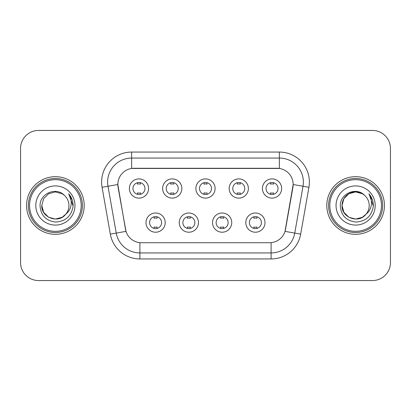 <?xml version="1.0" encoding="UTF-8"?>
<svg xmlns="http://www.w3.org/2000/svg" width="411" height="411" viewBox="0 0 411 411"><rect width="100%" height="100%" fill="white"/><g stroke="black" fill="none" stroke-linecap="round" stroke-linejoin="round"><path stroke-width="0.62" d="M198.472 222.613A9.607 9.607 0 0 1 188.865 232.22A9.607 9.607 0 0 1 179.258 222.613A9.607 9.607 0 0 1 188.865 213.006A9.607 9.607 0 0 1 198.472 222.613M182.864 222.613A6.006 6.006 0 0 0 188.865 228.619A6.006 6.006 0 0 0 194.871 222.613A6.006 6.006 0 0 0 188.865 216.607A6.006 6.006 0 0 0 182.864 222.613M231.742 222.613A9.607 9.607 0 0 1 222.135 232.22A9.607 9.607 0 0 1 212.528 222.613A9.607 9.607 0 0 1 222.135 213.006A9.607 9.607 0 0 1 231.742 222.613M216.129 222.613A6.006 6.006 0 0 0 222.135 228.619A6.006 6.006 0 0 0 228.136 222.613A6.006 6.006 0 0 0 222.135 216.607A6.006 6.006 0 0 0 216.129 222.613M265.008 222.613A9.607 9.607 0 0 1 255.401 232.22A9.607 9.607 0 0 1 245.793 222.613A9.607 9.607 0 0 1 255.401 213.006A9.607 9.607 0 0 1 265.008 222.613M249.395 222.613A6.006 6.006 0 0 0 255.401 228.619A6.006 6.006 0 0 0 261.406 222.613A6.006 6.006 0 0 0 255.401 216.607A6.006 6.006 0 0 0 249.395 222.613M165.207 222.613A9.607 9.607 0 0 1 155.599 232.22A9.607 9.607 0 0 1 145.992 222.613A9.607 9.607 0 0 1 155.599 213.006A9.607 9.607 0 0 1 165.207 222.613M149.594 222.613A6.006 6.006 0 0 0 155.599 228.619A6.006 6.006 0 0 0 161.605 222.613A6.006 6.006 0 0 0 155.599 216.607A6.006 6.006 0 0 0 149.594 222.613M181.842 188.505A9.607 9.607 0 0 1 172.235 198.112A9.607 9.607 0 0 1 162.628 188.505A9.607 9.607 0 0 1 172.235 178.898A9.607 9.607 0 0 1 181.842 188.505M166.229 188.505A6.006 6.006 0 0 0 172.235 194.511A6.006 6.006 0 0 0 178.24 188.505A6.006 6.006 0 0 0 172.235 182.499A6.006 6.006 0 0 0 166.229 188.505M215.107 188.505A9.607 9.607 0 0 1 205.5 198.112A9.607 9.607 0 0 1 195.893 188.505A9.607 9.607 0 0 1 205.5 178.898A9.607 9.607 0 0 1 215.107 188.505M199.494 188.505A6.006 6.006 0 0 0 205.5 194.511A6.006 6.006 0 0 0 211.506 188.505A6.006 6.006 0 0 0 205.5 182.499A6.006 6.006 0 0 0 199.494 188.505M248.372 188.505A9.607 9.607 0 0 1 238.765 198.112A9.607 9.607 0 0 1 229.158 188.505A9.607 9.607 0 0 1 238.765 178.898A9.607 9.607 0 0 1 248.372 188.505M232.76 188.505A6.006 6.006 0 0 0 238.765 194.511A6.006 6.006 0 0 0 244.771 188.505A6.006 6.006 0 0 0 238.765 182.499A6.006 6.006 0 0 0 232.76 188.505M281.643 188.505A9.607 9.607 0 0 1 272.036 198.112A9.607 9.607 0 0 1 262.429 188.505A9.607 9.607 0 0 1 272.036 178.898A9.607 9.607 0 0 1 281.643 188.505M266.03 188.505A6.006 6.006 0 0 0 272.036 194.511A6.006 6.006 0 0 0 278.036 188.505A6.006 6.006 0 0 0 272.036 182.499A6.006 6.006 0 0 0 266.03 188.505M148.571 188.505A9.607 9.607 0 0 1 138.964 198.112A9.607 9.607 0 0 1 129.357 188.505A9.607 9.607 0 0 1 138.964 178.898A9.607 9.607 0 0 1 148.571 188.505M132.964 188.505A6.006 6.006 0 0 0 138.964 194.511A6.006 6.006 0 0 0 144.97 188.505A6.006 6.006 0 0 0 138.964 182.499A6.006 6.006 0 0 0 132.964 188.505M110.333 234.131L102.072 187.293A30.024 30.024 0 0 1 131.638 152.055L279.362 152.055A30.024 30.024 0 0 1 308.928 187.293L300.667 234.131A30.024 30.024 0 0 1 271.101 258.945L139.899 258.945A30.024 30.024 0 0 1 110.333 234.131L125.987 231.372L118.075 187.298A16.214 16.214 0 0 1 134.043 168.269L276.957 168.269A16.214 16.214 0 0 1 292.925 187.298L285.511 229.333A16.214 16.214 0 0 1 269.544 242.731L141.456 242.731A16.214 16.214 0 0 1 125.489 229.333L117.829 184.518L107.985 186.25A24.018 24.018 0 0 1 131.638 158.06L279.362 158.06A24.018 24.018 0 0 1 303.015 186.25L294.754 233.088A24.018 24.018 0 0 1 271.101 252.94L139.899 252.94A24.018 24.018 0 0 1 116.246 233.088L107.985 186.25A24.018 24.018 0 0 1 107.62 182.083M26.556 205.5A28.821 28.821 0 0 0 55.377 234.321A28.821 28.821 0 0 0 84.204 205.5A28.821 28.821 0 0 0 55.377 176.679A28.821 28.821 0 0 0 26.556 205.5A28.821 28.821 0 0 0 55.377 234.321A28.821 28.821 0 0 0 84.204 205.5A28.821 28.821 0 0 0 55.377 176.679A28.821 28.821 0 0 0 26.556 205.5M326.796 205.5A28.821 28.821 0 0 0 355.623 234.321A28.821 28.821 0 0 0 384.444 205.5A28.821 28.821 0 0 0 355.623 176.679A28.821 28.821 0 0 0 326.796 205.5A28.821 28.821 0 0 0 355.623 234.321A28.821 28.821 0 0 0 384.444 205.5A28.821 28.821 0 0 0 355.623 176.679A28.821 28.821 0 0 0 326.796 205.5M131.638 152.055L131.638 168.448L279.362 168.448L279.362 152.055M117.829 184.482L118.008 182.083M269.544 242.731L141.456 242.731M303.015 186.25L293.171 184.518L285.013 231.372L294.754 233.088L303.015 186.25L308.928 187.293M285.511 229.333L285.414 229.841M125.586 229.841L125.489 229.333M390.45 148.453A18.012 18.012 0 0 0 372.438 130.441L38.562 130.441A18.012 18.012 0 0 0 20.55 148.453L20.55 262.547A18.012 18.012 0 0 0 38.562 280.559L372.438 280.559A18.012 18.012 0 0 0 390.45 262.547L390.45 148.453L390.45 262.547M20.55 148.453L20.55 262.547M372.438 130.441L38.562 130.441M38.562 280.559L372.438 280.559M140.47 182.69L140.47 184.149A4.608 4.608 0 0 0 137.464 184.149L137.464 182.69M137.464 194.321L137.464 192.862A4.608 4.608 0 0 0 140.47 192.862L140.47 194.321M154.099 228.429L154.099 226.97A4.608 4.608 0 0 0 157.1 226.97L157.1 228.429M157.1 216.797L157.1 218.256A4.608 4.608 0 0 0 154.099 218.256L154.099 216.797M173.735 182.69L173.735 184.149A4.608 4.608 0 0 0 170.729 184.149L170.729 182.69M170.729 194.321L170.729 192.862A4.608 4.608 0 0 0 173.735 192.862L173.735 194.321M207 182.69L207 184.149A4.608 4.608 0 0 0 204 184.149L204 182.69M204 194.321L204 192.862A4.608 4.608 0 0 0 207 192.862L207 194.321M240.271 182.69L240.271 184.149A4.608 4.608 0 0 0 237.265 184.149L237.265 182.69M237.265 194.321L237.265 192.862A4.608 4.608 0 0 0 240.271 192.862L240.271 194.321M273.536 182.69L273.536 184.149A4.608 4.608 0 0 0 270.53 184.149L270.53 182.69M270.53 194.321L270.53 192.862A4.608 4.608 0 0 0 273.536 192.862L273.536 194.321M187.365 228.429L187.365 226.97A4.608 4.608 0 0 0 190.37 226.97L190.37 228.429M190.37 216.797L190.37 218.256A4.608 4.608 0 0 0 187.365 218.256L187.365 216.797M220.63 228.429L220.63 226.97A4.608 4.608 0 0 0 223.635 226.97L223.635 228.429M223.635 216.797L223.635 218.256A4.608 4.608 0 0 0 220.63 218.256L220.63 216.797M253.9 228.429L253.9 226.97A4.608 4.608 0 0 0 256.901 226.97L256.901 228.429M256.901 216.797L256.901 218.256A4.608 4.608 0 0 0 253.9 218.256L253.9 216.797M62.164 217.255A13.573 13.573 0 0 0 65.832 214.162L62.934 216.777M81.198 205.5A25.821 25.821 0 0 0 55.377 179.679A25.821 25.821 0 0 0 29.556 205.5A25.821 25.821 0 0 0 55.377 231.321A25.821 25.821 0 0 0 81.198 205.5M82.4 205.5A27.023 27.023 0 0 0 55.377 178.477A27.023 27.023 0 0 0 28.354 205.5A27.023 27.023 0 0 0 55.377 232.523A27.023 27.023 0 0 0 82.4 205.5M62.826 216.849L65.832 214.162L62.164 217.255L55.377 219.073L48.59 217.255L43.623 212.287L41.804 205.5L43.623 212.287L48.59 217.255L55.377 219.073L62.164 217.255L65.832 214.162L62.164 217.255L55.377 219.073L48.59 217.255L43.623 212.287L41.804 205.5L43.623 198.713L48.59 193.745L55.377 191.927L62.164 193.745L64.27 195.246C55.942 186.512 39.903 193.704 40.052 205.5C40.663 215.41 45.919 220.928 55.814 222.048C65.56 221.344 71.303 216.165 73.05 206.517L73.081 205.5C73.03 201.046 71.55 197.136 68.637 193.771C70.851 197.403 71.632 201.313 70.98 205.5C70.379 208.999 68.663 211.886 65.832 214.162L62.909 216.792M41.804 205.5C41.105 217.568 58.213 223.892 65.555 214.485L62.801 216.864M65.832 214.162C67.877 211.634 68.92 208.747 68.95 205.5C68.873 201.405 67.317 197.984 64.27 195.246M35.798 205.5A19.579 19.579 0 0 0 55.377 225.079A19.579 19.579 0 0 0 74.956 205.5A19.579 19.579 0 0 0 55.377 185.921A19.579 19.579 0 0 0 35.798 205.5M68.771 193.92L73.071 206.014M68.637 193.771L72.172 199.905M362.41 217.255A13.573 13.573 0 0 0 366.073 214.162L362.41 217.255L355.623 219.073L348.836 217.255L343.868 212.287L342.05 205.5L343.868 198.713L348.836 193.745L355.623 191.927L362.41 193.745L364.516 195.246C356.183 186.512 340.144 193.704 340.298 205.5C340.909 215.41 346.16 220.928 356.06 222.048C365.805 221.344 371.549 216.165 373.296 206.517L373.327 205.5C373.275 201.046 371.791 197.136 368.878 193.771C371.097 197.403 371.873 201.313 371.22 205.5C370.624 208.999 368.908 211.886 366.073 214.162L362.41 217.255L355.623 219.073L348.836 217.255L343.868 212.287L342.05 205.5L343.868 212.287L348.836 217.255L355.623 219.073L362.41 217.255L366.073 214.162L362.41 217.255L355.623 219.073L348.836 217.255L343.868 212.287L342.05 205.5L343.868 212.287L348.836 217.255L355.623 219.073L362.41 217.255L366.073 214.162L362.41 217.255L355.623 219.073L348.836 217.255L343.868 212.287L342.05 205.5L343.868 212.287L348.836 217.255L355.623 219.073L362.41 217.255L366.073 214.162C368.122 211.634 369.165 208.747 369.196 205.5C369.119 201.405 367.557 197.984 364.516 195.246M381.444 205.5A25.821 25.821 0 0 0 355.623 179.679A25.821 25.821 0 0 0 329.802 205.5A25.821 25.821 0 0 0 355.623 231.321A25.821 25.821 0 0 0 381.444 205.5M382.646 205.5A27.023 27.023 0 0 0 355.623 178.477A27.023 27.023 0 0 0 328.6 205.5A27.023 27.023 0 0 0 355.623 232.523A27.023 27.023 0 0 0 382.646 205.5M362.41 193.745A13.573 13.573 0 0 0 342.05 205.5C341.351 217.568 358.459 223.892 365.795 214.485L366.073 214.162M336.044 205.5A19.579 19.579 0 0 0 355.623 225.079A19.579 19.579 0 0 0 375.202 205.5A19.579 19.579 0 0 0 355.623 185.921A19.579 19.579 0 0 0 336.044 205.5M369.011 193.92L373.316 206.014M368.878 193.771L372.417 199.905M271.101 242.654L271.101 258.945M139.899 258.945L139.899 242.654M102.072 187.293L107.985 186.25M294.754 233.088L300.667 234.131"/></g></svg>

